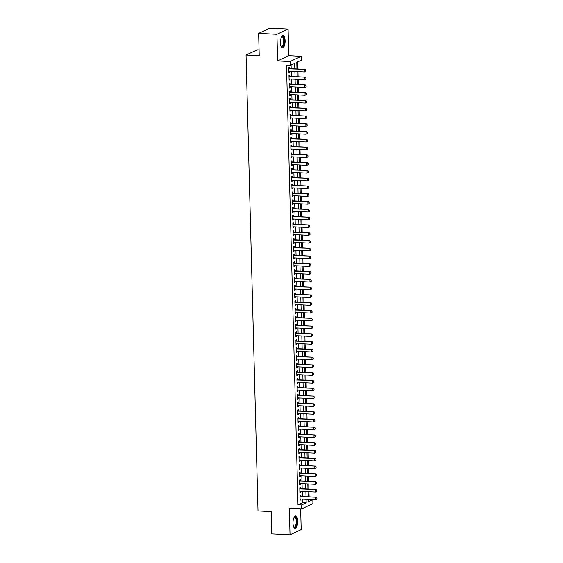 <?xml version="1.0" encoding="UTF-8"?>
<svg xmlns="http://www.w3.org/2000/svg" width="563" height="563" viewBox="0 0 563 563"><rect width="100%" height="100%" fill="white"/><g stroke="black" fill="none" stroke-linecap="round" stroke-linejoin="round"><path stroke-width="0.84" d="M297.707 521.021A6.172 2.343 92.9 0 0 295.659 515.961A6.172 2.343 92.9 0 0 292.999 523.224A6.172 2.343 92.9 0 0 295.04 528.291A6.172 2.343 92.9 0 0 297.707 521.021M285.124 40.691A6.172 2.343 92.9 0 0 283.083 35.624A6.172 2.343 92.9 0 0 280.416 42.894A6.172 2.343 92.9 0 0 282.464 47.954A6.172 2.343 92.9 0 0 285.124 40.691M308.257 499.965L309.178 499.529L312.831 499.712L312.937 503.603L301.768 508.832L301.662 504.941L306.195 502.822L306.103 499.311M259.071 49.945L257.228 49.854L246.059 55.083L258.002 510.908L271.162 511.57L271.746 533.935L290.029 534.85L301.198 529.621L300.656 508.776M246.059 55.083L259.226 55.737L258.642 33.379L269.811 28.15L288.094 29.065L276.926 34.294L277.622 60.938L290.058 61.557L301.219 56.328L301.325 60.22L296.8 62.338L296.968 68.982M277.622 60.938L288.791 55.709L288.094 29.065M288.791 55.709L301.219 56.328M309.108 496.855L308.967 491.689M308.904 489.071L308.763 483.913M308.7 481.295L308.566 476.129M308.496 473.518L308.362 468.353M308.292 465.735L308.158 460.576M308.088 457.958L307.954 452.793M307.884 450.182L307.75 445.016M307.679 442.398L307.546 437.24M307.475 434.622L307.342 429.456M307.271 426.845L307.138 421.68M307.067 419.069L306.934 413.904M306.863 411.286L306.729 406.127M306.659 403.509L306.525 398.344M306.455 395.733L306.321 390.567M306.251 387.949L306.117 382.791M306.047 380.173L305.913 375.007M305.85 372.396L305.709 367.231M305.646 364.613L305.505 359.454M305.442 356.836L305.301 351.671M305.237 349.06L305.097 343.894M305.033 341.277L304.9 336.118M304.829 333.5L304.696 328.335M304.625 325.724L304.492 320.558M304.421 317.94L304.287 312.782M304.217 310.164L304.083 304.998M304.013 302.387L303.879 297.222M303.809 294.604L303.675 289.445M303.605 286.827L303.471 281.662M303.401 279.051L303.267 273.885M303.197 271.267L303.063 266.109M302.993 263.491L302.859 258.333M302.788 255.715L302.655 250.549M302.584 247.938L302.451 242.773M302.38 240.155L302.247 234.996M302.183 232.378L302.042 227.213M301.979 224.602L301.838 219.436M301.775 216.818L301.634 211.66M301.571 209.042L301.437 203.876M301.367 201.265L301.233 196.1M301.163 193.482L301.029 188.324M300.959 185.706L300.825 180.54M300.755 177.929L300.621 172.764M300.551 170.146L300.417 164.987M300.346 162.369L300.213 157.204M300.142 154.593L300.009 149.427M299.938 146.809L299.805 141.651M299.734 139.033L299.6 133.867M299.53 131.256L299.396 126.091M299.326 123.473L299.192 118.314M299.122 115.697L298.988 110.531M298.918 107.92L298.784 102.755M298.721 100.144L298.58 94.978M298.517 92.36L298.376 87.202M298.313 84.584L298.172 79.418M298.108 76.807L297.968 71.642M297.904 69.024L297.714 61.909M258.642 33.379L276.926 34.294M300.769 496.432L300.741 495.215L299.98 495.567L300.107 500.233L300.86 499.881L300.839 499.05M300.565 488.656L300.536 487.431L299.776 487.79L299.903 492.456L300.656 492.104L300.635 491.274M300.361 480.879L300.332 479.655L299.579 480.007L299.699 484.68L300.452 484.321L300.431 483.49M300.156 473.096L300.128 471.878L299.375 472.23L299.495 476.896L300.248 476.544L300.227 475.714M299.952 465.32L299.924 464.102L299.171 464.454L299.291 469.12L300.044 468.768L300.023 467.937M299.748 457.543L299.72 456.319L298.967 456.67L299.087 461.343L299.84 460.984L299.819 460.154M299.551 449.76L299.516 448.542L298.763 448.894L298.883 453.56L299.636 453.208L299.615 452.378M299.347 441.983L299.312 440.766L298.559 441.118L298.679 445.783L299.432 445.432L299.41 444.601M299.143 434.207L299.108 432.982L298.355 433.334L298.474 438.007L299.227 437.648L299.206 436.818M298.939 426.43L298.904 425.206L298.151 425.558L298.27 430.223L299.023 429.872L299.002 429.041M298.735 418.647L298.7 417.429L297.947 417.781L298.066 422.447L298.826 422.095L298.798 421.265M298.531 410.87L298.496 409.646L297.743 409.998L297.862 414.671L298.622 414.312L298.601 413.488M298.327 403.094L298.291 401.869L297.538 402.221L297.658 406.887L298.418 406.535L298.397 405.705M298.123 395.31L298.087 394.093L297.334 394.445L297.461 399.111L298.214 398.759L298.193 397.928M297.918 387.534L297.883 386.309L297.13 386.668L297.257 391.334L298.01 390.982L297.989 390.152M297.714 379.758L297.679 378.533L296.926 378.885L297.053 383.551L297.806 383.199L297.785 382.368M297.51 371.974L297.482 370.757L296.722 371.108L296.849 375.774L297.602 375.422L297.581 374.592M297.306 364.198L297.278 362.973L296.518 363.332L296.645 367.998L297.398 367.646L297.377 366.816M297.102 356.421L297.074 355.197L296.314 355.549L296.441 360.214L297.194 359.863L297.173 359.032M296.898 348.638L296.87 347.42L296.11 347.772L296.237 352.438L296.99 352.086L296.968 351.256M296.694 340.861L296.666 339.637L295.913 339.996L296.032 344.662L296.785 344.31L296.764 343.479M296.49 333.085L296.462 331.86L295.709 332.212L295.828 336.878L296.581 336.526L296.56 335.696M296.286 325.301L296.258 324.084L295.505 324.436L295.624 329.102L296.377 328.75L296.356 327.919M296.082 317.525L296.054 316.3L295.301 316.659L295.42 321.325L296.173 320.973L296.152 320.143M295.885 309.749L295.849 308.524L295.096 308.876L295.216 313.549L295.969 313.19L295.948 312.359M295.681 301.965L295.645 300.748L294.892 301.099L295.012 305.765L295.765 305.413L295.744 304.583M295.476 294.189L295.441 292.971L294.688 293.323L294.808 297.989L295.561 297.637L295.54 296.807M295.272 286.412L295.237 285.188L294.484 285.54L294.604 290.212L295.364 289.854L295.336 289.023M295.068 278.629L295.033 277.411L294.28 277.763L294.4 282.429L295.16 282.077L295.132 281.247M294.864 270.852L294.829 269.635L294.076 269.987L294.196 274.653L294.956 274.301L294.935 273.47M294.66 263.076L294.625 261.851L293.872 262.203L293.992 266.876L294.752 266.517L294.731 265.687M294.456 255.299L294.421 254.075L293.668 254.427L293.795 259.093L294.548 258.741L294.526 257.91M294.252 247.516L294.217 246.298L293.464 246.65L293.59 251.316L294.343 250.964L294.322 250.134M294.048 239.739L294.013 238.515L293.26 238.867L293.386 243.54L294.139 243.188L294.118 242.357M293.844 231.963L293.816 230.739L293.056 231.09L293.182 235.756L293.935 235.404L293.914 234.574M293.64 224.18L293.612 222.962L292.851 223.314L292.978 227.98L293.731 227.628L293.71 226.798M293.436 216.403L293.407 215.179L292.647 215.538L292.774 220.203L293.527 219.851L293.506 219.021M293.232 208.627L293.203 207.402L292.443 207.754L292.57 212.42L293.323 212.068L293.302 211.238M293.027 200.843L292.999 199.626L292.246 199.978L292.366 204.643L293.119 204.292L293.098 203.461M292.823 193.067L292.795 191.842L292.042 192.201L292.162 196.867L292.915 196.515L292.894 195.685M292.619 185.29L292.591 184.066L291.838 184.418L291.958 189.084L292.711 188.732L292.69 187.901M292.415 177.507L292.387 176.289L291.634 176.641L291.754 181.307L292.507 180.955L292.486 180.125M292.218 169.73L292.183 168.506L291.43 168.865L291.55 173.531L292.303 173.179L292.281 172.348M292.014 161.954L291.979 160.729L291.226 161.081L291.345 165.754L292.098 165.395L292.077 164.565M291.81 154.171L291.775 152.953L291.022 153.305L291.141 157.971L291.894 157.619L291.873 156.788M291.606 146.394L291.571 145.177L290.818 145.528L290.937 150.194L291.697 149.842L291.669 149.012M291.402 138.618L291.367 137.393L290.614 137.745L290.733 142.418L291.493 142.059L291.465 141.229M291.198 130.834L291.162 129.617L290.409 129.969L290.529 134.634L291.289 134.283L291.268 133.452M290.994 123.058L290.958 121.84L290.205 122.192L290.325 126.858L291.085 126.506L291.064 125.676M290.789 115.281L290.754 114.057L290.001 114.409L290.128 119.082L290.881 118.723L290.86 117.892M290.585 107.498L290.55 106.28L289.797 106.632L289.924 111.298L290.677 110.946L290.656 110.116M290.381 99.721L290.346 98.504L289.593 98.856L289.72 103.522L290.473 103.17L290.452 102.339M290.177 91.945L290.149 90.72L289.389 91.072L289.516 95.745L290.269 95.386L290.248 94.563M289.973 84.168L289.945 82.944L289.185 83.296L289.312 87.962L290.065 87.61L290.044 86.779M289.769 76.385L289.741 75.168L288.981 75.519L289.108 80.185L289.861 79.833L289.839 79.003M294.829 68.869L294.681 63.33L290.156 65.449L286.504 65.266L298.01 504.758L302.535 502.639L302.444 499.128M302.373 496.517L302.24 491.351M302.169 488.733L302.035 483.575M301.965 480.957L301.831 475.791M301.768 473.18L301.627 468.015M301.564 465.404L301.423 460.238M301.36 457.62L301.219 452.462M301.156 449.844L301.015 444.679M300.952 442.068L300.818 436.902M300.748 434.284L300.614 429.126M300.543 426.508L300.41 421.342M300.339 418.731L300.206 413.566M300.135 410.948L300.002 405.789M299.931 403.171L299.798 398.006M299.727 395.395L299.593 390.229M299.523 387.611L299.389 382.453M299.319 379.835L299.185 374.669M299.115 372.059L298.981 366.893M298.911 364.275L298.777 359.117M298.707 356.499L298.573 351.333M298.503 348.722L298.369 343.557M298.299 340.939L298.165 335.78M298.101 333.162L297.961 327.997M297.897 325.386L297.757 320.22M297.693 317.609L297.553 312.444M297.489 309.826L297.355 304.667M297.285 302.049L297.151 296.884M297.081 294.273L296.947 289.108M296.877 286.49L296.743 281.331M296.673 278.713L296.539 273.548M296.469 270.937L296.335 265.771M296.265 263.153L296.131 257.995M296.061 255.377L295.927 250.211M295.856 247.6L295.723 242.435M295.652 239.817L295.519 234.658M295.448 232.04L295.315 226.875M295.244 224.264L295.111 219.098M295.04 216.481L294.906 211.322M294.836 208.704L294.702 203.539M294.639 200.928L294.498 195.762M294.435 193.144L294.294 187.986M294.231 185.368L294.09 180.202M294.027 177.591L293.886 172.426M293.823 169.808L293.689 164.649M293.619 162.031L293.485 156.866M293.414 154.255L293.281 149.089M293.21 146.479L293.077 141.313M293.006 138.695L292.873 133.537M292.802 130.919L292.669 125.753M292.598 123.142L292.464 117.977M292.394 115.359L292.26 110.2M292.19 107.582L292.056 102.417M291.986 99.806L291.852 94.64M291.782 92.022L291.648 86.864M291.578 84.246L291.444 79.08M291.374 76.469L291.24 71.304M291.17 68.686L291.078 65.019M289.565 68.609L289.537 67.384L288.784 67.743L288.903 72.409L289.656 72.057L289.635 71.227M301.768 508.832L289.333 508.206L290.029 534.85M298.01 504.758L301.662 504.941M290.156 65.449L290.058 61.557M308.243 499.423L308.306 501.837L312.831 499.712M297.039 71.592L297.173 76.758M297.243 79.376L297.377 84.534M297.447 87.152L297.581 92.318M297.651 94.929L297.785 100.094M297.855 102.712L297.989 107.871M298.059 110.489L298.193 115.654M298.263 118.265L298.397 123.431M298.467 126.042L298.601 131.207M298.671 133.825L298.805 138.984M298.876 141.602L299.009 146.767M299.08 149.378L299.213 154.543M299.277 157.161L299.417 162.32M299.481 164.938L299.622 170.103M299.685 172.714L299.826 177.88M299.889 180.498L300.023 185.656M300.093 188.274L300.227 193.44M300.297 196.051L300.431 201.216M300.501 203.834L300.635 208.993M300.705 211.611L300.839 216.776M300.909 219.387L301.043 224.553M301.114 227.171L301.247 232.329M301.318 234.947L301.451 240.112M301.522 242.723L301.655 247.889M301.726 250.507L301.859 255.665M301.93 258.283L302.064 263.449M302.134 266.06L302.268 271.225M302.338 273.843L302.472 279.002M302.542 281.62L302.676 286.778M302.739 289.396L302.88 294.562M302.943 297.173L303.084 302.338M303.147 304.956L303.288 310.114M303.351 312.732L303.492 317.898M303.556 320.509L303.689 325.674M303.76 328.292L303.893 333.451M303.964 336.069L304.097 341.234M304.168 343.845L304.301 349.011M304.372 351.629L304.506 356.787M304.576 359.405L304.71 364.571M304.78 367.182L304.914 372.347M304.984 374.965L305.118 380.124M305.188 382.741L305.322 387.907M305.392 390.518L305.526 395.683M305.596 398.301L305.73 403.46M305.8 406.078L305.934 411.243M306.005 413.854L306.138 419.02M306.209 421.638L306.342 426.796M306.406 429.414L306.546 434.58M306.61 437.191L306.751 442.356M306.814 444.967L306.955 450.133M307.018 452.751L307.159 457.909M307.222 460.527L307.356 465.692M307.426 468.303L307.56 473.469M307.63 476.087L307.764 481.245M307.834 483.863L307.968 489.029M308.038 491.64L308.172 496.805M306.033 496.7L305.899 491.534M305.829 488.923L305.695 483.758M305.625 481.14L305.491 475.981M305.42 473.363L305.287 468.198M305.216 465.587L305.083 460.421M305.012 457.803L304.879 452.645M304.808 450.027L304.674 444.861M304.604 442.251L304.47 437.085M304.4 434.467L304.266 429.309M304.196 426.691L304.062 421.525M303.999 418.914L303.858 413.749M303.795 411.131L303.654 405.972M303.591 403.354L303.45 398.189M303.387 395.578L303.246 390.412M303.183 387.794L303.049 382.636M302.978 380.018L302.845 374.852M302.774 372.242L302.641 367.076M302.57 364.458L302.437 359.3M302.366 356.682L302.232 351.516M302.162 348.905L302.028 343.74M301.958 341.122L301.824 335.963M301.754 333.345L301.62 328.18M301.55 325.569L301.416 320.403M301.346 317.792L301.212 312.627M301.142 310.009L301.008 304.85M300.938 302.232L300.804 297.067M300.733 294.456L300.6 289.291M300.529 286.673L300.396 281.514M300.332 278.896L300.192 273.731M300.128 271.12L299.988 265.954M299.924 263.336L299.783 258.178M299.72 255.56L299.586 250.394M299.516 247.783L299.382 242.618M299.312 240L299.178 234.841M299.108 232.223L298.974 227.058M298.904 224.447L298.77 219.281M298.7 216.664L298.566 211.505M298.496 208.887L298.362 203.722M298.291 201.111L298.158 195.945M298.087 193.327L297.954 188.169M297.883 185.551L297.75 180.385M297.679 177.774L297.546 172.609M297.475 169.991L297.341 164.832M297.271 162.214L297.137 157.056M297.067 154.438L296.933 149.272M296.87 146.661L296.729 141.496M296.666 138.878L296.525 133.72M296.462 131.102L296.321 125.936M296.258 123.325L296.117 118.16M296.054 115.542L295.92 110.383M295.849 107.765L295.716 102.6M295.645 99.989L295.512 94.823M295.441 92.205L295.308 87.047M295.237 84.429L295.103 79.263M295.033 76.652L294.899 71.487M302.535 502.639L306.195 502.822M288.889 72.015L289.656 72.057M289.093 79.791L289.861 79.833M289.298 87.575L290.065 87.61M289.502 95.351L290.269 95.386M289.706 103.128L290.473 103.17M289.91 110.911L290.677 110.946M290.114 118.687L290.881 118.723M290.318 126.464L291.085 126.506M290.522 134.247L291.289 134.283M290.726 142.024L291.493 142.059M290.93 149.8L291.697 149.842M291.134 157.584L291.894 157.619M291.338 165.36L292.098 165.395M291.543 173.137L292.303 173.179M291.747 180.92L292.507 180.955M291.951 188.696L292.711 188.732M292.155 196.473L292.915 196.515M292.352 204.249L293.119 204.292M292.556 212.033L293.323 212.068M292.76 219.809L293.527 219.851M292.964 227.586L293.731 227.628M293.168 235.369L293.935 235.404M293.372 243.146L294.139 243.188M293.576 250.922L294.343 250.964M293.78 258.706L294.548 258.741M293.985 266.482L294.752 266.517M294.189 274.258L294.956 274.301M294.393 282.042L295.16 282.077M294.597 289.818L295.364 289.854M294.801 297.595L295.561 297.637M295.005 305.378L295.765 305.413M295.209 313.155L295.969 313.19M295.413 320.931L296.173 320.973M295.617 328.715L296.377 328.75M295.814 336.491L296.581 336.526M296.018 344.267L296.785 344.31M296.222 352.051L296.99 352.086M296.427 359.827L297.194 359.863M296.631 367.604L297.398 367.646M296.835 375.38L297.602 375.422M297.039 383.164L297.806 383.199M297.243 390.94L298.01 390.982M297.447 398.717L298.214 398.759M297.651 406.5L298.418 406.535M297.855 414.277L298.622 414.312M298.059 422.053L298.826 422.095M298.263 429.836L299.023 429.872M298.467 437.613L299.227 437.648M298.671 445.389L299.432 445.432M298.876 453.173L299.636 453.208M299.08 460.949L299.84 460.984M299.284 468.726L300.044 468.768M299.481 476.509L300.248 476.544M299.685 484.286L300.452 484.321M299.889 492.062L300.656 492.104M300.093 499.845L300.86 499.881M305.737 71.283L305.702 70.115L305.737 71.283L304.484 71.965L288.868 71.184M288.812 68.855L304.963 69.376L305.702 70.115M288.805 68.566A0.788 0.718 -115.1 0 0 288.875 68.573L304.963 69.376M305.646 71.325L304.484 71.965L304.421 69.636L305.61 70.157M281.549 36.912A5.341 2.027 -87.1 0 1 281.599 36.855A5.341 2.027 -87.1 0 1 284.224 40.81A5.341 2.027 -87.1 0 1 283.238 45.997A5.341 2.027 -87.1 0 1 281.113 46.588A5.341 2.027 -87.1 0 1 281.064 46.518M281.028 46.433A4.947 1.879 92.9 0 0 281.577 46.687A4.947 1.879 92.9 0 0 283.71 40.86A4.947 1.879 92.9 0 0 282.07 36.806A4.947 1.879 92.9 0 0 281.507 36.996M282.112 47.869A6.137 2.329 92.9 0 0 284.526 40.67A6.137 2.329 92.9 0 0 282.725 35.68M294.125 517.249A5.341 2.027 -87.1 0 1 294.182 517.186A5.341 2.027 -87.1 0 1 296.61 519.29A5.341 2.027 -87.1 0 1 295.906 526.166A5.341 2.027 -87.1 0 1 293.689 526.919A5.341 2.027 -87.1 0 1 293.647 526.855M293.612 526.771A4.947 1.879 92.9 0 0 294.153 527.017A4.947 1.879 92.9 0 0 295.455 525.849A4.947 1.879 92.9 0 0 296.244 520.416A4.947 1.879 92.9 0 0 294.646 517.137A4.947 1.879 92.9 0 0 294.083 517.327M294.695 528.2A6.137 2.329 92.9 0 0 296.075 526.771A6.137 2.329 92.9 0 0 297.074 520.332A6.137 2.329 92.9 0 0 295.301 516.011M305.941 79.059L305.906 77.898L305.941 79.059L304.689 79.749L289.072 78.961M289.016 76.631L305.167 77.159L305.906 77.898M289.009 76.343A0.788 0.718 -115.1 0 0 289.079 76.35L305.167 77.159M305.85 79.102L304.689 79.749L304.625 77.412L305.815 77.94M306.145 86.843L306.11 85.675L306.145 86.843L304.893 87.525L289.276 86.744M289.22 84.408L305.371 84.936L306.11 85.675M289.206 84.126A0.788 0.718 -115.1 0 0 289.283 84.133L305.371 84.936M306.054 86.885L304.893 87.525L304.829 85.189L306.019 85.717M306.342 94.619L306.314 93.451L306.342 94.619L305.097 95.302L289.481 94.521M289.417 92.184L305.575 92.712L306.314 93.451M289.41 91.903A0.788 0.718 -115.1 0 0 289.488 91.91L305.575 92.712M306.258 94.661L305.097 95.302L305.033 92.972L306.223 93.493M306.546 102.396L306.518 101.227L306.546 102.396L305.294 103.078L289.685 102.297M289.621 99.968L305.779 100.496L306.518 101.227M289.614 99.679A0.788 0.718 -115.1 0 0 289.692 99.686L305.779 100.496M306.462 102.438L305.294 103.078L305.237 100.749L306.427 101.277M306.751 110.179L306.722 109.011L306.751 110.179L305.498 110.862L289.889 110.081M289.825 107.744L305.983 108.272L306.722 109.011M289.818 107.463A0.788 0.718 -115.1 0 0 289.896 107.47L305.983 108.272M306.659 110.221L305.498 110.862L305.442 108.525L306.631 109.053M306.955 117.956L306.926 116.787L306.955 117.956L305.702 118.638L290.093 117.857M290.029 115.521L306.188 116.048L306.926 116.787M290.022 115.239A0.788 0.718 -115.1 0 0 290.1 115.246L306.188 116.048M306.863 117.998L305.702 118.638L305.646 116.309L306.835 116.83M307.159 125.732L307.131 124.564L307.159 125.732L305.906 126.415L290.297 125.633M290.234 123.304L306.392 123.832L307.131 124.564M290.226 123.016A0.788 0.718 -115.1 0 0 290.304 123.023L306.392 123.832M307.067 125.774L305.906 126.415L305.85 124.085L307.039 124.606M307.363 133.515L307.335 132.347L307.363 133.515L306.11 134.198L290.501 133.417M290.438 131.08L306.596 131.608L307.335 132.347M290.431 130.792A0.788 0.718 -115.1 0 0 290.501 130.806L306.596 131.608M307.271 133.558L306.11 134.198L306.054 131.862L307.243 132.389M307.567 141.292L307.539 140.124L307.567 141.292L306.314 141.975L290.705 141.193M290.642 138.857L306.8 139.385L307.539 140.124M290.635 138.575A0.788 0.718 -115.1 0 0 290.705 138.582L306.8 139.385M307.475 141.334L306.314 141.975L306.251 139.638L307.447 140.166M307.771 149.068L307.743 147.9L307.771 149.068L306.518 149.751L290.909 148.97M290.846 146.64L307.004 147.168L307.743 147.9M290.839 146.352A0.788 0.718 -115.1 0 0 290.909 146.359L307.004 147.168M307.679 149.111L306.518 149.751L306.455 147.422L307.651 147.942M307.975 156.852L307.947 155.684L307.975 156.852L306.722 157.534L291.113 156.753M291.05 154.417L307.208 154.945L307.947 155.684M291.043 154.128A0.788 0.718 -115.1 0 0 291.113 154.135L307.208 154.945M307.884 156.894L306.722 157.534L306.659 155.198L307.855 155.726M308.179 164.628L308.151 163.46L308.179 164.628L306.926 165.311L291.317 164.53M291.254 162.193L307.412 162.721L308.151 163.46M291.247 161.912A0.788 0.718 -115.1 0 0 291.317 161.919L307.412 162.721M308.088 164.67L306.926 165.311L306.863 162.974L308.06 163.502M308.383 172.405L308.355 171.236L308.383 172.405L307.131 173.087L291.521 172.306M291.458 169.977L307.609 170.505L308.355 171.236M291.451 169.688A0.788 0.718 -115.1 0 0 291.521 169.695L307.609 170.505M308.292 172.447L307.131 173.087L307.067 170.758L308.264 171.279M308.587 180.181L308.559 179.02L308.587 180.181L307.335 180.871L291.725 180.09M291.662 177.753L307.813 178.281L308.559 179.02M291.655 177.465A0.788 0.718 -115.1 0 0 291.725 177.472L307.813 178.281M308.496 180.223L307.335 180.871L307.271 178.534L308.468 179.062M308.791 187.965L308.756 186.796L308.791 187.965L307.539 188.647L291.923 187.866M291.866 185.53L308.017 186.057L308.756 186.796M291.859 185.248A0.788 0.718 -115.1 0 0 291.93 185.255L308.017 186.057M308.7 188.007L307.539 188.647L307.475 186.311L308.672 186.839M308.996 195.741L308.96 194.573L308.996 195.741L307.743 196.424L292.127 195.642M292.07 193.313L308.221 193.841L308.96 194.573M292.063 193.025A0.788 0.718 -115.1 0 0 292.134 193.032L308.221 193.841M308.904 195.783L307.743 196.424L307.679 194.094L308.876 194.615M309.2 203.517L309.164 202.356L309.2 203.517L307.947 204.207L292.331 203.426M292.274 201.09L308.425 201.617L309.164 202.356M292.267 200.801A0.788 0.718 -115.1 0 0 292.338 200.808L308.425 201.617M309.108 203.56L307.947 204.207L307.884 201.871L309.073 202.399M309.404 211.301L309.368 210.133L309.404 211.301L308.151 211.984L292.535 211.202M292.478 208.866L308.63 209.394L309.368 210.133M292.471 208.584A0.788 0.718 -115.1 0 0 292.542 208.591L308.63 209.394M309.312 211.343L308.151 211.984L308.088 209.647L309.277 210.175M309.608 219.077L309.573 217.909L309.608 219.077L308.355 219.76L292.739 218.979M292.683 216.649L308.834 217.177L309.573 217.909M292.676 216.361A0.788 0.718 -115.1 0 0 292.746 216.368L308.834 217.177M309.516 219.12L308.355 219.76L308.292 217.431L309.481 217.951M309.812 226.854L309.777 225.693L309.812 226.854L308.559 227.543L292.943 226.755M292.887 224.426L309.038 224.954L309.777 225.693M292.873 224.137A0.788 0.718 -115.1 0 0 292.95 224.144L309.038 224.954M309.72 226.896L308.559 227.543L308.496 225.207L309.685 225.735M310.009 234.637L309.981 233.469L310.009 234.637L308.763 235.32L293.147 234.539M293.084 232.202L309.242 232.73L309.981 233.469M293.077 231.921A0.788 0.718 -115.1 0 0 293.154 231.928L309.242 232.73M309.924 234.68L308.763 235.32L308.7 232.983L309.889 233.511M310.213 242.414L310.185 241.245L310.213 242.414L308.96 243.096L293.351 242.315M293.288 239.986L309.446 240.507L310.185 241.245M293.281 239.697A0.788 0.718 -115.1 0 0 293.358 239.704L309.446 240.507M310.129 242.456L308.96 243.096L308.904 240.767L310.093 241.288M310.417 250.19L310.389 249.029L310.417 250.19L309.164 250.88L293.555 250.092M293.492 247.762L309.65 248.29L310.389 249.029M293.485 247.474A0.788 0.718 -115.1 0 0 293.562 247.481L309.65 248.29M310.326 250.232L309.164 250.88L309.108 248.543L310.297 249.071M310.621 257.974L310.593 256.805L310.621 257.974L309.368 258.656L293.759 257.875M293.696 255.539L309.854 256.066L310.593 256.805M293.689 255.257A0.788 0.718 -115.1 0 0 293.766 255.264L309.854 256.066M310.53 258.016L309.368 258.656L309.312 256.32L310.502 256.848M310.825 265.75L310.797 264.582L310.825 265.75L309.573 266.433L293.963 265.652M293.9 263.315L310.058 263.843L310.797 264.582M293.893 263.034A0.788 0.718 -115.1 0 0 293.963 263.041L310.058 263.843M310.734 265.792L309.573 266.433L309.516 264.103L310.706 264.624M311.029 273.527L311.001 272.358L311.029 273.527L309.777 274.209L294.168 273.428M294.104 271.099L310.262 271.626L311.001 272.358M294.097 270.81A0.788 0.718 -115.1 0 0 294.168 270.817L310.262 271.626M310.938 273.569L309.777 274.209L309.72 271.88L310.91 272.401M311.233 281.31L311.205 280.142L311.233 281.31L309.981 281.993L294.372 281.211M294.308 278.875L310.466 279.403L311.205 280.142M294.301 278.586A0.788 0.718 -115.1 0 0 294.372 278.601L310.466 279.403M311.142 281.352L309.981 281.993L309.917 279.656L311.114 280.184M311.438 289.086L311.409 287.918L311.438 289.086L310.185 289.769L294.576 288.988M294.512 286.651L310.67 287.179L311.409 287.918M294.505 286.37A0.788 0.718 -115.1 0 0 294.576 286.377L310.67 287.179M311.346 289.129L310.185 289.769L310.122 287.44L311.318 287.96M311.642 296.863L311.613 295.695L311.642 296.863L310.389 297.546L294.78 296.764M294.716 294.435L310.875 294.963L311.613 295.695M294.709 294.146A0.788 0.718 -115.1 0 0 294.78 294.153L310.875 294.963M311.55 296.905L310.389 297.546L310.326 295.216L311.522 295.737M311.846 304.646L311.818 303.478L311.846 304.646L310.593 305.329L294.984 304.548M294.921 302.211L311.079 302.739L311.818 303.478M294.913 301.923A0.788 0.718 -115.1 0 0 294.984 301.937L311.079 302.739M311.754 304.689L310.593 305.329L310.53 302.993L311.726 303.52M312.05 312.423L312.022 311.255L312.05 312.423L310.797 313.105L295.188 312.324M295.125 309.988L311.276 310.516L312.022 311.255M295.118 309.706A0.788 0.718 -115.1 0 0 295.188 309.713L311.276 310.516M311.958 312.465L310.797 313.105L310.734 310.769L311.93 311.297M312.254 320.199L312.226 319.031L312.254 320.199L311.001 320.882L295.392 320.101M295.329 317.771L311.48 318.299L312.226 319.031M295.322 317.483A0.788 0.718 -115.1 0 0 295.392 317.49L311.48 318.299M312.162 320.241L311.001 320.882L310.938 318.552L312.134 319.073M312.458 327.976L312.423 326.814L312.458 327.976L311.205 328.665L295.589 327.884M295.533 325.548L311.684 326.076L312.423 326.814M295.526 325.259A0.788 0.718 -115.1 0 0 295.596 325.266L311.684 326.076M312.366 328.025L311.205 328.665L311.142 326.329L312.338 326.857M312.662 335.759L312.627 334.591L312.662 335.759L311.409 336.442L295.793 335.661M295.737 333.324L311.888 333.852L312.627 334.591M295.73 333.043A0.788 0.718 -115.1 0 0 295.8 333.05L311.888 333.852M312.571 335.801L311.409 336.442L311.346 334.105L312.542 334.633M312.866 343.536L312.831 342.367L312.866 343.536L311.613 344.218L295.997 343.437M295.941 341.108L312.092 341.635L312.831 342.367M295.934 340.819A0.788 0.718 -115.1 0 0 296.004 340.826L312.092 341.635M312.775 343.578L311.613 344.218L311.55 341.889L312.739 342.41M313.07 351.312L313.035 350.151L313.07 351.312L311.818 352.002L296.201 351.221M296.145 348.884L312.296 349.412L313.035 350.151M296.138 348.596A0.788 0.718 -115.1 0 0 296.208 348.603L312.296 349.412M312.979 351.354L311.818 352.002L311.754 349.665L312.944 350.193M313.274 359.095L313.239 357.927L313.274 359.095L312.022 359.778L296.405 358.997M296.349 356.661L312.5 357.188L313.239 357.927M296.335 356.379A0.788 0.718 -115.1 0 0 296.412 356.386L312.5 357.188M313.183 359.138L312.022 359.778L311.958 357.442L313.148 357.969M313.478 366.872L313.443 365.704L313.478 366.872L312.226 367.555L296.61 366.773M296.553 364.444L312.704 364.972L313.443 365.704M296.539 364.155A0.788 0.718 -115.1 0 0 296.617 364.162L312.704 364.972M313.387 366.914L312.226 367.555L312.162 365.225L313.352 365.746M313.675 374.648L313.647 373.487L313.675 374.648L312.423 375.338L296.814 374.55M296.75 372.22L312.908 372.748L313.647 373.487M296.743 371.932A0.788 0.718 -115.1 0 0 296.821 371.939L312.908 372.748M313.591 374.691L312.423 375.338L312.366 373.002L313.556 373.529M313.88 382.432L313.851 381.264L313.88 382.432L312.627 383.114L297.018 382.333M296.954 379.997L313.112 380.525L313.851 381.264M296.947 379.715A0.788 0.718 -115.1 0 0 297.025 379.722L313.112 380.525M313.795 382.474L312.627 383.114L312.571 380.778L313.76 381.306M314.084 390.208L314.055 389.04L314.084 390.208L312.831 390.891L297.222 390.11M297.158 387.78L313.317 388.308L314.055 389.04M297.151 387.492A0.788 0.718 -115.1 0 0 297.229 387.499L313.317 388.308M313.992 390.25L312.831 390.891L312.775 388.561L313.964 389.082M314.288 397.985L314.26 396.824L314.288 397.985L313.035 398.674L297.426 397.886M297.363 395.557L313.521 396.085L314.26 396.824M297.355 395.268A0.788 0.718 -115.1 0 0 297.433 395.275L313.521 396.085M314.196 398.027L313.035 398.674L312.979 396.338L314.168 396.866M314.492 405.768L314.464 404.6L314.492 405.768L313.239 406.451L297.63 405.67M297.567 403.333L313.725 403.861L314.464 404.6M297.56 403.052A0.788 0.718 -115.1 0 0 297.63 403.059L313.725 403.861M314.4 405.81L313.239 406.451L313.183 404.114L314.372 404.642M314.696 413.545L314.668 412.376L314.696 413.545L313.443 414.227L297.834 413.446M297.771 411.11L313.929 411.637L314.668 412.376M297.764 410.828A0.788 0.718 -115.1 0 0 297.834 410.835L313.929 411.637M314.604 413.587L313.443 414.227L313.387 411.898L314.576 412.419M314.9 421.321L314.872 420.16L314.9 421.321L313.647 422.011L298.038 421.223M297.975 418.893L314.133 419.421L314.872 420.16M297.968 418.605A0.788 0.718 -115.1 0 0 298.038 418.612L314.133 419.421M314.808 421.363L313.647 422.011L313.584 419.674L314.78 420.202M315.104 429.105L315.076 427.936L315.104 429.105L313.851 429.787L298.242 429.006M298.179 426.67L314.337 427.197L315.076 427.936M298.172 426.388A0.788 0.718 -115.1 0 0 298.242 426.395L314.337 427.197M315.013 429.147L313.851 429.787L313.788 427.451L314.984 427.979M315.308 436.881L315.28 435.713L315.308 436.881L314.055 437.564L298.446 436.782M298.383 434.446L314.541 434.974L315.28 435.713M298.376 434.164A0.788 0.718 -115.1 0 0 298.446 434.172L314.541 434.974M315.217 436.923L314.055 437.564L313.992 435.234L315.189 435.755M315.512 444.657L315.484 443.489L315.512 444.657L314.26 445.34L298.65 444.559M298.587 442.229L314.738 442.757L315.484 443.489M298.58 441.941A0.788 0.718 -115.1 0 0 298.65 441.948L314.738 442.757M315.421 444.7L314.26 445.34L314.196 443.011L315.393 443.531M315.716 452.441L315.688 451.273L315.716 452.441L314.464 453.124L298.854 452.342M298.791 450.006L314.942 450.534L315.688 451.273M298.784 449.717A0.788 0.718 -115.1 0 0 298.854 449.731L314.942 450.534M315.625 452.483L314.464 453.124L314.4 450.787L315.597 451.315M315.92 460.217L315.885 459.049L315.92 460.217L314.668 460.9L299.059 460.119M298.995 457.782L315.146 458.31L315.885 459.049M298.988 457.501A0.788 0.718 -115.1 0 0 299.059 457.508L315.146 458.31M315.829 460.26L314.668 460.9L314.604 458.571L315.801 459.091M316.125 467.994L316.089 466.826L316.125 467.994L314.872 468.676L299.256 467.895M299.199 465.566L315.35 466.094L316.089 466.826M299.192 465.277A0.788 0.718 -115.1 0 0 299.263 465.284L315.35 466.094M316.033 468.036L314.872 468.676L314.808 466.347L316.005 466.868M316.329 475.777L316.293 474.609L316.329 475.777L315.076 476.46L299.46 475.679M299.403 473.342L315.554 473.87L316.293 474.609M299.396 473.054A0.788 0.718 -115.1 0 0 299.467 473.061L315.554 473.87M316.237 475.819L315.076 476.46L315.013 474.123L316.209 474.651M316.533 483.554L316.497 482.385L316.533 483.554L315.28 484.236L299.664 483.455M299.607 481.119L315.759 481.647L316.497 482.385M299.6 480.837A0.788 0.718 -115.1 0 0 299.671 480.844L315.759 481.647M316.441 483.596L315.28 484.236L315.217 481.9L316.406 482.428M316.737 491.33L316.702 490.162L316.737 491.33L315.484 492.013L299.868 491.232M299.812 488.902L315.963 489.43L316.702 490.162M299.805 488.614A0.788 0.718 -115.1 0 0 299.875 488.621L315.963 489.43M316.645 491.372L315.484 492.013L315.421 489.683L316.61 490.204M316.941 499.107L316.906 497.945L316.941 499.107L315.688 499.796L300.072 499.015M300.016 496.679L316.167 497.206L316.906 497.945M300.002 496.39A0.788 0.718 -115.1 0 0 300.079 496.397L316.167 497.206M316.849 499.149L315.688 499.796L315.625 497.46L316.814 497.988"/></g></svg>
